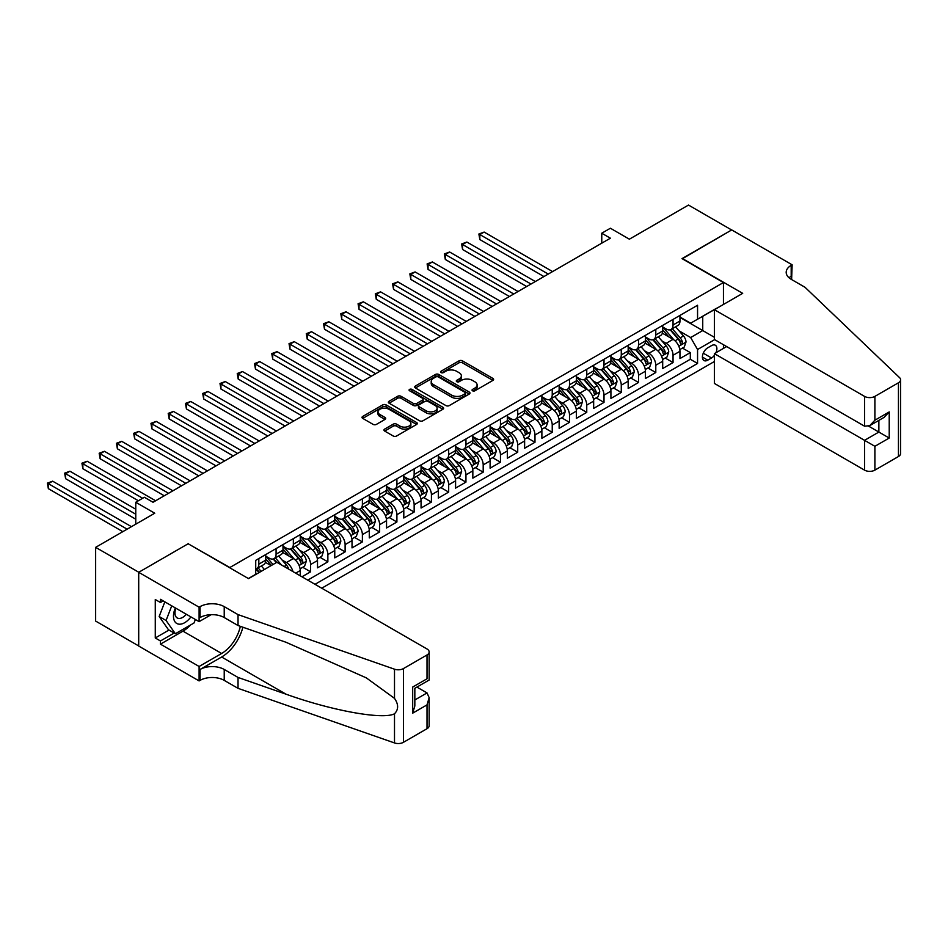 <?xml version="1.0" encoding="UTF-8"?>
<svg xmlns="http://www.w3.org/2000/svg" width="948" height="948" viewBox="0 0 948 948"><rect width="100%" height="100%" fill="white"/><g stroke="black" fill="none" stroke-linecap="round" stroke-linejoin="round"><path stroke-width="1.42" d="M472.542 390.789A1.683 0.972 0 0 0 474.912 390.789L492.913 380.397A2.394 1.386 0 0 0 493.624 379.413A2.394 1.386 0 0 0 492.913 378.43L462.423 360.833A2.394 1.386 0 0 0 459.033 360.833L441.033 371.225A1.683 0.972 0 0 0 440.547 371.912A1.683 0.972 0 0 0 441.033 372.588A1.683 0.972 0 0 0 443.403 372.588L445.738 371.249A7.667 4.432 0 0 1 456.581 371.249L459.116 372.718A7.667 4.432 0 0 1 461.368 375.846A7.667 4.432 0 0 1 459.116 378.975L456.794 380.314A1.683 0.972 0 0 0 456.296 381.001A1.683 0.972 0 0 0 456.794 381.689A1.683 0.972 0 0 0 459.164 381.689L461.486 380.338A7.667 4.432 0 0 1 472.329 380.338L474.877 381.807A7.667 4.432 0 0 1 477.117 384.935A7.667 4.432 0 0 1 474.877 388.064L472.542 389.415A1.683 0.972 0 0 0 472.057 390.102A1.683 0.972 0 0 0 472.542 390.789L472.542 389.415M384.663 429.1A2.394 1.386 0 0 0 383.964 430.084A2.394 1.386 0 0 0 384.663 431.056L393.219 435.997A2.394 1.386 0 0 0 396.608 435.997L416.599 424.455A2.394 1.386 0 0 0 417.298 423.472A2.394 1.386 0 0 0 416.599 422.5L386.097 404.891A2.394 1.386 0 0 0 382.719 404.891L362.729 416.433A2.394 1.386 0 0 0 362.018 417.416A2.394 1.386 0 0 0 362.729 418.388L373.062 424.36A2.394 1.386 0 0 0 376.451 424.36L385.007 419.419A2.394 1.386 0 0 0 385.706 418.435A2.394 1.386 0 0 0 385.007 417.464L379.875 414.501A6.411 3.697 0 0 1 378.003 411.882A6.411 3.697 0 0 1 381.961 408.469A6.411 3.697 0 0 1 388.941 409.275L409.015 420.865A6.411 3.697 0 0 1 410.887 423.472A6.411 3.697 0 0 1 406.941 426.896A6.411 3.697 0 0 1 399.949 426.09L396.608 424.159A2.394 1.386 0 0 0 393.219 424.159L384.663 429.1L384.663 431.056M188.403 543.915L229.831 567.532L723.442 282.54L682.027 258.626L731.643 229.973L688.497 205.064L629.377 239.192L610.394 228.231L601.767 233.22L610.394 238.197L153.031 502.262L144.392 497.273L135.765 502.262L135.765 524.185M188.403 543.607L138.787 572.26L95.641 547.351L154.749 513.224L135.765 502.262M445.904 405.578A2.394 1.386 0 0 0 449.293 405.578L469.284 394.036A2.394 1.386 0 0 0 469.983 393.053A2.394 1.386 0 0 0 469.284 392.081L438.794 374.472A2.394 1.386 0 0 0 435.405 374.472L415.414 386.014A2.394 1.386 0 0 0 414.714 386.997A2.394 1.386 0 0 0 415.414 387.969L445.904 405.578M410.235 391.145A1.683 0.972 0 0 1 411.942 391.382L411.942 389.391L442.941 407.284A2.394 1.386 0 0 1 443.64 408.268A2.394 1.386 0 0 1 442.941 409.24L422.95 420.782A2.394 1.386 0 0 1 419.561 420.782L389.071 403.184L397.627 398.279L397.627 396.288L389.071 401.229A2.394 1.386 0 0 0 388.36 402.201A2.394 1.386 0 0 0 389.071 403.184L389.071 401.229M397.627 398.279A2.394 1.386 0 0 1 401.016 398.279L401.016 396.288A2.394 1.386 0 0 0 397.627 396.288M401.016 396.288L413.375 403.421A2.394 1.386 0 0 0 416.764 403.421L422.441 400.151A2.394 1.386 0 0 0 423.14 399.167A2.394 1.386 0 0 0 422.441 398.196L409.572 390.754A1.683 0.972 0 0 1 409.074 390.078A1.683 0.972 0 0 1 410.105 389.178A1.683 0.972 0 0 1 411.942 389.391M138.704 645.944L95.641 621.082L95.641 547.351M301.974 576.799L310.6 571.81L302.756 567.283M299.367 550.077L303.704 552.577A9.764 5.641 60 0 1 310.6 564.534L317.509 560.552L317.509 567.828L327.866 561.844L320.009 557.317M316.632 540.111L320.957 542.611A9.764 5.641 60 0 1 327.866 554.568L334.762 550.587L334.762 557.862L345.119 551.878L337.275 547.351M333.886 530.145L338.223 532.646A9.764 5.641 60 0 1 345.119 544.614L352.028 540.621L352.028 547.897L362.385 541.912L354.528 537.386M351.139 520.179L355.476 522.692A9.764 5.641 60 0 1 362.385 534.648L369.282 530.655L369.282 537.931L379.638 531.958L371.794 527.42M368.405 510.225L372.742 512.726A9.764 5.641 60 0 1 379.638 524.682L386.547 520.689L386.547 527.965L396.904 521.993L389.047 517.454M385.658 500.26L389.995 502.76A9.764 5.641 60 0 1 396.904 514.717L403.801 510.723L403.801 517.999L414.158 512.027L406.301 507.488M402.924 490.294L407.261 492.794A9.764 5.641 60 0 1 414.158 504.751L421.066 500.769L421.066 508.033L431.423 502.061L423.566 497.522M420.177 480.328L424.514 482.828A9.764 5.641 60 0 1 431.423 494.785L438.32 490.803L438.32 498.079L448.677 492.095L440.82 487.556M437.443 470.362L441.78 472.862A9.764 5.641 60 0 1 448.677 484.819L455.585 480.837L455.585 488.113L465.942 482.129L458.085 477.602M454.696 460.396L459.033 462.897A9.764 5.641 60 0 1 465.942 474.853L472.839 470.872L472.839 478.148L483.196 472.163L475.339 467.637M471.962 450.43L476.299 452.931A9.764 5.641 60 0 1 483.196 464.887L490.104 460.906L490.104 468.182L500.461 462.197L492.605 457.671M489.215 440.464L493.553 442.965A9.764 5.641 60 0 1 500.461 454.933L507.358 450.94L507.358 458.216L517.715 452.232L509.858 447.705M506.481 430.499L510.806 433.011A9.764 5.641 60 0 1 517.715 444.968L524.623 440.974L524.623 448.25L534.98 442.278L527.124 437.739M523.734 420.545L528.072 423.045A9.764 5.641 60 0 1 534.98 435.002L541.877 431.008L541.877 438.284L552.234 432.312L544.377 427.773M541 410.579L545.325 413.079A9.764 5.641 60 0 1 552.234 425.036L559.142 421.042L559.142 428.318L569.499 422.346L561.643 417.807M558.254 400.613L562.591 403.113A9.764 5.641 60 0 1 569.499 415.07L576.396 411.088L576.396 418.352L586.753 412.38L578.896 407.841M575.519 390.647L579.844 393.147A9.764 5.641 60 0 1 586.753 405.104L593.661 401.123L593.661 408.398L604.006 402.414L596.162 397.876M592.773 380.681L597.11 383.182A9.764 5.641 60 0 1 604.006 395.138L610.915 391.157L610.915 398.433L621.272 392.448L613.415 387.922M610.038 370.715L614.363 373.216A9.764 5.641 60 0 1 621.272 385.172L628.18 381.191L628.18 388.467L638.525 382.482L630.681 377.956M627.292 360.75L631.629 363.25A9.764 5.641 60 0 1 638.525 375.207L645.434 371.225L645.434 378.501L655.791 372.517L647.934 367.99M644.557 350.784L648.882 353.284A9.764 5.641 60 0 1 655.791 365.241L662.688 361.259L662.688 368.535L673.044 362.551L673.044 355.287A9.764 5.641 -120 0 0 666.148 343.33L661.811 340.818M665.2 358.024L673.044 362.551M271.081 565.636L265.416 562.365M300.243 575.792L300.243 570.518A9.764 5.641 -120 0 0 293.347 558.562L282.67 552.4M292.944 571.573A9.764 5.641 60 0 0 286.438 562.543L282.113 560.043M317.509 560.552A9.764 5.641 -120 0 0 310.6 548.596L299.935 542.434M334.762 550.587A9.764 5.641 -120 0 0 327.866 538.63L317.189 532.468M352.028 540.621A9.764 5.641 -120 0 0 345.119 528.664L334.454 522.502M369.282 530.655A9.764 5.641 -120 0 0 362.385 518.698L351.708 512.536M386.547 520.689A9.764 5.641 -120 0 0 379.638 508.732L368.962 502.57M403.801 510.723A9.764 5.641 -120 0 0 396.904 498.767L386.227 492.605M421.066 500.769A9.764 5.641 -120 0 0 414.158 488.812L403.481 482.639M438.32 490.803A9.764 5.641 -120 0 0 431.423 478.847L420.746 472.685M455.585 480.837A9.764 5.641 -120 0 0 448.677 468.881L438 462.719M472.839 470.872A9.764 5.641 -120 0 0 465.942 458.915L455.265 452.753M490.104 460.906A9.764 5.641 -120 0 0 483.196 448.949L472.519 442.787M507.358 450.94A9.764 5.641 -120 0 0 500.461 438.983L489.784 432.821M524.623 440.974A9.764 5.641 -120 0 0 517.715 429.017L507.038 422.855M541.877 431.008A9.764 5.641 -120 0 0 534.98 419.052L524.303 412.89M559.142 421.042A9.764 5.641 -120 0 0 552.234 409.086L541.557 402.924M576.396 411.088A9.764 5.641 -120 0 0 569.499 399.132L558.822 392.958M593.661 401.123A9.764 5.641 -120 0 0 586.753 389.166L576.076 383.004M610.915 391.157A9.764 5.641 -120 0 0 604.006 379.2L593.341 373.038M628.18 381.191A9.764 5.641 -120 0 0 621.272 369.234L610.595 363.072M645.434 371.225A9.764 5.641 -120 0 0 638.525 359.268L627.86 353.106M662.688 361.259A9.764 5.641 -120 0 0 655.791 349.302L645.114 343.14M715.953 352.727A7.572 4.373 120 0 0 715.325 345.238A7.572 4.373 120 0 0 711.533 345.617L707.741 347.809A7.572 4.373 120 0 0 702.8 354.481A7.572 4.373 120 0 0 703.961 360.536A7.572 4.373 120 0 0 707.741 360.169L711.533 357.977A7.572 4.373 120 0 0 714.389 355.382M321.739 588.198L714.389 361.508M723.442 282.54L723.442 304.462M723.442 344.716L723.442 348.402M315.009 584.312L697.562 363.451L697.562 349.504L690.654 337.547L679.076 330.852M248.388 578.541L255.723 574.298L255.723 560.351L697.562 305.256L697.562 319.215L716.546 308.444M714.65 339.633L697.562 349.504M265.724 556.168L269.185 558.159A9.764 5.641 60 0 0 274.067 558.645L280.964 554.663A9.764 5.641 -120 0 0 282.99 550.184L282.99 544.602M282.99 546.202L286.438 548.193A9.764 5.641 60 0 0 291.32 548.679L298.229 544.697A9.764 5.641 -120 0 0 300.243 540.218L300.243 534.648M300.243 536.236L303.704 538.227A9.764 5.641 60 0 0 308.586 538.713L315.483 534.731A9.764 5.641 -120 0 0 317.509 530.264L317.509 524.682M317.509 526.27L320.957 528.261A9.764 5.641 60 0 0 325.839 528.747L332.748 524.765A9.764 5.641 -120 0 0 334.762 520.298L334.762 514.717M334.762 516.304L338.223 518.307A9.764 5.641 60 0 0 343.105 518.781L350.002 514.8A9.764 5.641 -120 0 0 352.028 510.332L352.028 504.751M352.028 506.339L355.476 508.341A9.764 5.641 60 0 0 360.359 508.815L367.267 504.834A9.764 5.641 -120 0 0 369.282 500.366L369.282 494.785M369.282 496.385L372.742 498.375A9.764 5.641 60 0 0 377.624 498.861L384.521 494.868A9.764 5.641 -120 0 0 386.547 490.4L386.547 484.819M386.547 486.419L389.995 488.41A9.764 5.641 60 0 0 394.878 488.895L401.786 484.902A9.764 5.641 -120 0 0 403.801 480.435L403.801 474.853M403.801 476.453L407.261 478.444A9.764 5.641 60 0 0 412.143 478.93L419.04 474.936A9.764 5.641 -120 0 0 421.066 470.469L421.066 464.887M421.066 466.487L424.514 468.478A9.764 5.641 60 0 0 429.397 468.964L436.305 464.982A9.764 5.641 -120 0 0 438.32 460.503L438.32 454.921M438.32 456.521L441.78 458.512A9.764 5.641 60 0 0 446.662 458.998L453.559 455.016A9.764 5.641 -120 0 0 455.585 450.537L455.585 444.968M455.585 446.555L459.033 448.546A9.764 5.641 60 0 0 463.916 449.032L470.824 445.05A9.764 5.641 -120 0 0 472.839 440.583L472.839 435.002M472.839 436.59L476.299 438.58A9.764 5.641 60 0 0 481.169 439.066L488.078 435.085A9.764 5.641 -120 0 0 490.104 430.617L490.104 425.036M490.104 426.624L493.553 428.626A9.764 5.641 60 0 0 498.435 429.1L505.343 425.119A9.764 5.641 -120 0 0 507.358 420.651L507.358 415.07M507.358 416.658L510.806 418.661A9.764 5.641 60 0 0 515.688 419.135L522.597 415.153A9.764 5.641 -120 0 0 524.623 410.685L524.623 405.104M524.623 406.704L528.072 408.695A9.764 5.641 60 0 0 532.954 409.181L539.85 405.187A9.764 5.641 -120 0 0 541.877 400.72L541.877 395.138M541.877 396.738L545.325 398.729A9.764 5.641 60 0 0 550.207 399.215L557.116 395.221A9.764 5.641 -120 0 0 559.142 390.754L559.142 385.172M559.142 386.772L562.591 388.763A9.764 5.641 60 0 0 567.473 389.249L574.37 385.255A9.764 5.641 -120 0 0 576.396 380.788L576.396 375.207M576.396 376.806L579.844 378.797A9.764 5.641 60 0 0 584.726 379.283L591.635 375.301A9.764 5.641 -120 0 0 593.661 370.822L593.661 365.241M593.661 366.84L597.11 368.831A9.764 5.641 60 0 0 601.992 369.317L608.889 365.336A9.764 5.641 -120 0 0 610.915 360.856L610.915 355.287M610.915 356.875L614.363 358.865A9.764 5.641 60 0 0 619.245 359.351L626.154 355.37A9.764 5.641 -120 0 0 628.18 350.902L628.18 345.321M628.18 346.909L631.629 348.9A9.764 5.641 60 0 0 636.511 349.385L643.408 345.404A9.764 5.641 -120 0 0 645.434 340.936L645.434 335.355M645.434 336.943L648.882 338.946A9.764 5.641 60 0 0 653.765 339.42L660.673 335.438A9.764 5.641 -120 0 0 662.688 330.971L662.688 325.389M307.756 580.129L690.31 359.268L690.31 352.597L679.953 358.569L679.953 351.293A9.764 5.641 -120 0 0 673.044 339.337L662.379 333.175M662.688 326.977L666.148 328.98A9.764 5.641 -120 0 0 671.03 329.454A9.764 5.641 -120 0 0 673.044 324.986L673.044 319.405M671.03 329.454L677.927 325.472A9.764 5.641 -120 0 0 679.953 321.005L679.953 315.423M258.828 558.562L258.828 564.143A9.764 5.641 60 0 1 256.801 568.61A9.764 5.641 60 0 1 255.723 569.001M256.801 568.61L263.71 564.617A9.764 5.641 -120 0 0 265.724 560.149L265.724 554.568M276.081 548.596L276.081 554.177A9.764 5.641 60 0 1 274.067 558.645M293.347 538.63L293.347 544.211A9.764 5.641 60 0 1 291.32 548.679M310.6 528.664L310.6 534.245A9.764 5.641 60 0 1 308.586 538.713M327.866 518.698L327.866 524.28A9.764 5.641 60 0 1 325.839 528.747M345.119 508.732L345.119 514.314A9.764 5.641 60 0 1 343.105 518.781M362.385 498.767L362.385 504.348A9.764 5.641 60 0 1 360.359 508.815M379.638 488.801L379.638 494.382A9.764 5.641 60 0 1 377.624 498.861M396.904 478.847L396.904 484.428A9.764 5.641 60 0 1 394.878 488.895M414.158 468.881L414.158 474.462A9.764 5.641 60 0 1 412.143 478.93M431.423 458.915L431.423 464.496A9.764 5.641 60 0 1 429.397 468.964M448.677 448.949L448.677 454.53A9.764 5.641 60 0 1 446.662 458.998M465.942 438.983L465.942 444.565A9.764 5.641 60 0 1 463.916 449.032M483.196 429.017L483.196 434.599A9.764 5.641 60 0 1 481.169 439.066M500.461 419.052L500.461 424.633A9.764 5.641 60 0 1 498.435 429.1M517.715 409.086L517.715 414.667A9.764 5.641 60 0 1 515.688 419.135M534.98 399.12L534.98 404.701A9.764 5.641 60 0 1 532.954 409.181M552.234 389.166L552.234 394.735A9.764 5.641 60 0 1 550.207 399.215M569.499 379.2L569.499 384.781A9.764 5.641 60 0 1 567.473 389.249M586.753 369.234L586.753 374.816A9.764 5.641 60 0 1 584.726 379.283M604.006 359.268L604.006 364.85A9.764 5.641 60 0 1 601.992 369.317M621.272 349.302L621.272 354.884A9.764 5.641 60 0 1 619.245 359.351M638.525 339.337L638.525 344.918A9.764 5.641 60 0 1 636.511 349.385M655.791 329.371L655.791 334.952A9.764 5.641 60 0 1 653.765 339.42M655.791 365.241L655.791 372.517M638.525 375.207L638.525 382.482M621.272 385.172L621.272 392.448M604.006 395.138L604.006 402.414M586.753 405.104L586.753 412.38M569.499 415.07L569.499 422.346M552.234 425.036L552.234 432.312M534.98 435.002L534.98 442.278M517.715 444.968L517.715 452.232M500.461 454.933L500.461 462.197M483.196 464.887L483.196 472.163M465.942 474.853L465.942 482.129M448.677 484.819L448.677 492.095M431.423 494.785L431.423 502.061M414.158 504.751L414.158 512.027M396.904 514.717L396.904 521.993M379.638 524.682L379.638 531.958M362.385 534.648L362.385 541.912M345.119 544.614L345.119 551.878M327.866 554.568L327.866 561.844M310.6 564.534L310.6 571.81M690.654 337.547L702.741 330.568L702.741 316.217L716.546 308.254M679.953 317.414L714.389 337.298M679.953 317.023L690.654 323.197L697.562 319.215M601.767 233.22L601.767 243.186M682.453 348.058L690.31 352.597M690.31 359.268L697.562 363.451M473.218 391.026L474.877 390.066A7.667 4.432 0 0 0 477.117 386.938L477.117 384.935M461.368 375.846L461.368 377.837A7.667 4.432 0 0 1 459.116 380.966L457.457 381.926M492.913 378.43L492.913 380.397L462.423 362.823A2.394 1.386 0 0 0 459.033 362.823L441.709 372.825M469.248 394.06L438.794 376.463A2.394 1.386 0 0 0 435.405 376.463L415.437 387.993M465.053 393.74A1.683 0.972 0 0 0 465.539 393.053A1.683 0.972 0 0 0 465.053 392.377L438.284 376.925A1.683 0.972 0 0 0 435.914 376.925L433.449 378.335A7.667 4.432 0 0 0 431.21 381.463A7.667 4.432 0 0 0 433.449 384.592L451.746 395.162A7.667 4.432 0 0 0 462.588 395.162L465.053 393.74L465.053 395.731A1.683 0.972 0 0 0 465.539 395.055L465.539 393.053M431.21 381.463L431.21 383.466A7.667 4.432 0 0 0 433.449 386.594L433.449 384.592M465.053 395.731L462.588 397.153A7.667 4.432 0 0 1 451.746 397.153L433.449 386.594M401.016 398.279L413.375 405.424A2.394 1.386 0 0 0 416.764 405.424L422.441 402.142A2.394 1.386 0 0 0 423.14 401.158L423.14 399.167M411.942 391.382L442.906 409.263M426.209 410.839A6.411 3.697 0 0 0 433.2 411.633A6.411 3.697 0 0 0 437.147 408.221A6.411 3.697 0 0 0 435.274 405.602L428.2 401.514A2.394 1.386 0 0 0 424.811 401.514L419.135 404.796A2.394 1.386 0 0 0 418.435 405.768A2.394 1.386 0 0 0 419.135 406.751L426.209 410.839L426.209 412.83A6.411 3.697 0 0 0 433.2 413.624A6.411 3.697 0 0 0 437.147 410.211L437.147 408.221M418.435 405.768L418.435 407.77A2.394 1.386 0 0 0 419.135 408.742L419.135 406.751M426.209 412.83L419.135 408.742M410.887 423.472L410.887 425.474A6.411 3.697 0 0 1 406.941 428.887A6.411 3.697 0 0 1 399.949 428.081L396.608 426.15A2.394 1.386 0 0 0 393.219 426.15L384.698 431.079M378.003 411.882L378.003 413.885A6.411 3.697 0 0 0 379.875 416.492L379.875 414.501M384.971 419.431L379.875 416.492M416.599 422.5L416.599 424.455L386.097 406.882A2.394 1.386 0 0 0 382.719 406.882L362.752 418.412M679.811 349.587L684.266 347.015L685.996 342.027A6.47 3.733 -120 0 0 683.472 335.959L675.592 326.823M674.004 339.965L664.655 329.146A18.676 10.784 -120 0 0 662.688 327.084M668.885 336.931L663.647 330.876A15.5 8.947 -120 0 0 662.688 329.833M552.577 271.578L484.144 232.07L479.83 234.559L479.83 239.548L543.951 276.567M670.153 329.809L678.128 339.04A6.47 3.733 60 0 1 680.427 343.496C681.399 344.799 682.098 344.397 682.501 342.299A6.47 3.733 -120 0 0 680.19 337.844L672.31 328.719M670.615 329.655L679.183 339.585A3.294 1.908 60 0 1 680.012 340.865L682.501 342.299M680.427 343.496L680.901 344.266M479.83 239.548L478.882 234.014L548.264 274.067M478.882 234.014L484.144 232.07M175.368 607.929A15.867 9.16 120 0 0 179.089 624.187A15.867 9.16 120 0 0 190.927 616.911M175.901 608.237A10.866 6.269 120 0 0 177.229 617.954A10.866 6.269 120 0 0 178.817 618.44A10.866 6.269 120 0 0 186.306 614.245M195.371 619.482L194.02 622.978L175.38 633.738L168.471 629.756L159.157 616.496L164.845 601.85M175.38 633.738L166.066 620.49L171.742 605.831M159.157 616.496L166.066 620.49M726.642 346.565L714.389 353.64L714.389 383.43L864.54 470.125L864.54 440.334L878.867 432.063L878.867 420.391M714.389 353.64L874.897 446.307L874.897 470.125L898.455 456.521L898.455 382.779A7.323 4.23 0 0 0 900.6 379.793A7.323 4.23 0 0 0 899.545 377.612L804.994 287.268L791.189 279.305A17.088 9.859 180 0 1 786.188 272.325A17.088 9.859 180 0 1 791.189 265.345L792.137 264.8L731.726 229.926L682.287 258.78M682.287 258.472L742.687 293.347L714.389 309.688L864.54 396.382A7.323 4.23 0 0 0 874.897 396.382L898.455 382.779M792.137 264.8L791.616 279.553M714.389 309.688L714.389 339.491L864.54 426.185L864.54 396.382M900.6 379.793L900.6 453.535A7.323 4.23 180 0 1 898.455 456.521M874.897 470.125A7.323 4.23 180 0 1 864.54 470.125M789.032 277.788A17.088 9.859 180 0 1 791.189 276.259L791.189 265.345M868.688 426.185L889.224 438.035L874.897 446.307M874.897 396.382L874.897 420.201L869.719 425.664L864.54 426.185M874.897 420.201L889.224 411.93L884.046 417.393L869.719 425.664M276.863 562.294L427.015 648.989A7.323 4.23 -0 0 1 429.16 651.975A7.323 4.23 -0 0 1 427.015 654.961L403.457 668.565L403.457 742.308A7.323 4.23 180 0 1 394.498 742.936L238.031 688.343L224.226 680.38A17.088 9.859 -0 0 0 200.064 680.38L199.104 680.925L138.704 646.05L138.704 572.308L188.154 543.761L248.554 578.636L276.863 562.294M238.031 688.343L238.031 677.441L286 694.173C331.859 710.704 383.087 719.959 394.498 713.773C398.646 709.519 398.646 704.376 394.498 698.356L366.343 677.891L286 642.258L238.031 625.526L224.226 617.551A17.088 9.859 -0 0 0 200.064 617.551L200.064 606.637L199.104 607.182L138.704 572.308M238.031 625.526L238.031 614.612L224.226 606.637A17.088 9.859 -0 0 0 200.064 606.637M286 694.173L221.631 657.011L200.064 669.466A17.088 9.859 -0 0 1 224.226 669.466L238.031 677.441M427.015 728.704L427.015 704.885L429.16 697.669L429.16 725.718A7.323 4.23 180 0 1 427.015 728.704L403.457 742.308M394.498 698.356L394.498 669.193L238.031 614.612M190.584 624.969A27.456 15.855 -60 0 1 182.976 631.155L160.449 644.154L160.449 640.966L174.171 633.039M163.21 600.913L160.449 602.501L155.271 599.515L155.271 637.98L160.449 640.966M160.449 602.501L160.449 599.314L199.104 621.639L199.104 607.182M199.104 680.925L199.104 666.48L221.631 653.468A27.456 15.855 120 0 0 240.33 626.32M160.449 644.154L199.104 666.48M416.907 687.099L427.015 692.929L429.16 697.669M221.631 657.011A31.794 18.356 120 0 0 242.889 627.221M211.167 614.671L199.104 621.639M394.498 669.193A7.323 4.23 -0 0 0 403.457 668.565M155.271 637.98L168.993 630.053M427.015 704.885L412.688 713.157L414.833 705.94L414.833 688.295L429.16 680.024L429.16 651.975M412.688 713.157L412.688 687.051C415.485 688.663 415.485 688.663 412.688 687.051L427.015 678.78C429.811 680.391 429.811 680.391 427.015 678.78L427.015 654.961M662.545 359.553L667.013 356.981L668.731 351.992A6.47 3.733 -120 0 0 666.219 345.925L658.327 336.789M656.751 349.931L647.401 339.111A18.676 10.784 -120 0 0 645.434 337.05M651.62 346.897L646.394 340.842A15.5 8.947 -120 0 0 645.434 339.799M535.324 281.544L466.89 242.036L462.577 244.525L462.577 249.514L526.685 286.521M652.888 339.775L660.863 349.006A6.47 3.733 60 0 1 663.173 353.462C664.145 354.765 664.832 354.362 665.247 352.265A6.47 3.733 -120 0 0 662.936 347.809L655.044 338.685M653.362 339.621L661.929 349.551A3.294 1.908 60 0 1 662.759 350.831L665.247 352.265M663.173 353.462L663.636 354.232M462.577 249.514L461.629 243.98L530.999 284.033M461.629 243.98L466.89 242.036M645.292 369.519L649.747 366.935L651.477 361.958A6.47 3.733 -120 0 0 648.953 355.879L641.073 346.755M639.485 359.896L630.136 349.065A18.676 10.784 -120 0 0 628.18 347.015M634.366 356.863L629.128 350.807A15.5 8.947 -120 0 0 628.18 349.765M518.058 291.51L449.625 252.002L445.311 254.491L445.311 259.468L509.431 296.487M635.634 349.741L643.609 358.972A6.47 3.733 60 0 1 645.908 363.428C646.88 364.731 647.579 364.328 647.982 362.231A6.47 3.733 -120 0 0 645.671 357.775L637.791 348.651M636.096 349.587L644.664 359.505A3.294 1.908 60 0 1 645.493 360.797L647.982 362.231M645.908 363.428L646.382 364.198M445.311 259.468L444.363 253.946L513.745 293.998M444.363 253.946L449.625 252.002M628.026 379.484L632.494 376.901L634.212 371.924A6.47 3.733 -120 0 0 631.7 365.845L623.808 356.721M622.232 369.862L612.882 359.031A18.676 10.784 -120 0 0 610.915 356.981M617.101 366.829L611.875 360.773A15.5 8.947 -120 0 0 610.915 359.73M500.805 301.476L432.371 261.968L428.058 264.456L428.058 269.433L492.166 306.453M618.369 359.707L626.344 368.938A6.47 3.733 60 0 1 628.654 373.394C629.626 374.697 630.313 374.294 630.728 372.197A6.47 3.733 -120 0 0 628.417 367.741L620.525 358.617M618.843 359.553L627.41 369.471A3.294 1.908 60 0 1 628.24 370.763L630.728 372.197M628.654 373.394L629.116 374.164M428.058 269.433L427.11 263.911L496.491 303.964M427.11 263.911L432.371 261.968M610.773 389.45L615.228 386.867L616.958 381.89A6.47 3.733 -120 0 0 614.434 375.811L606.554 366.686M604.966 379.828L595.617 368.997A18.676 10.784 -120 0 0 593.661 366.947M599.847 376.794L594.609 370.727A15.5 8.947 -120 0 0 593.661 369.696M483.539 311.442L415.106 271.934L410.792 274.422L410.792 279.399L474.912 316.419M601.115 369.673L609.09 378.904A6.47 3.733 60 0 1 611.389 383.359C612.361 384.663 613.06 384.26 613.463 382.163A6.47 3.733 -120 0 0 611.152 377.707L603.272 368.582M601.577 369.519L610.145 379.437A3.294 1.908 60 0 1 610.986 380.729L613.463 382.163M611.389 383.359L611.863 384.13M410.792 279.399L409.844 273.877L479.226 313.93M409.844 273.877L415.106 271.934M593.507 399.404L597.975 396.833L599.693 391.856A6.47 3.733 -120 0 0 597.181 385.777L589.289 376.652M587.713 389.794L578.363 378.963A18.676 10.784 -120 0 0 576.396 376.913M582.582 386.748L577.356 380.693A15.5 8.947 -120 0 0 576.396 379.662M466.286 321.408L397.852 281.888L393.539 284.388L393.539 289.365L457.647 326.385M583.85 379.627L591.825 388.87A6.47 3.733 60 0 1 594.135 393.325C595.107 394.629 595.794 394.226 596.209 392.128A6.47 3.733 -120 0 0 593.898 387.673L586.018 378.536M584.324 379.484L592.891 389.403A3.294 1.908 60 0 1 593.721 390.695L596.209 392.128M594.135 393.325L594.609 394.095M393.539 289.365L392.591 283.831L461.972 323.896M392.591 283.831L397.852 281.888M576.254 409.37L580.709 406.799L582.439 401.822A6.47 3.733 -120 0 0 579.915 395.743L572.035 386.618M570.447 399.76L561.098 388.929A18.676 10.784 -120 0 0 559.142 386.879M565.328 396.714L560.09 390.659A15.5 8.947 -120 0 0 559.142 389.616M449.02 331.362L380.586 291.854L376.273 294.354L376.273 299.331L440.393 336.35M566.596 389.592L574.571 398.835A6.47 3.733 60 0 1 576.87 403.291C577.842 404.583 578.541 404.192 578.944 402.094A6.47 3.733 -120 0 0 576.645 397.639L568.753 388.502M567.058 389.45L575.626 399.369A3.294 1.908 60 0 1 576.467 400.66L578.944 402.094M576.87 403.291L577.344 404.049M376.273 299.331L375.325 293.797L444.707 333.862M375.325 293.797L380.586 291.854M558.988 419.336L563.456 416.764L565.174 411.776A6.47 3.733 -120 0 0 562.662 405.708L554.77 396.572M553.194 409.726L543.844 398.895A18.676 10.784 -120 0 0 541.877 396.845M548.062 406.68L542.837 400.625A15.5 8.947 -120 0 0 541.877 399.582M431.767 341.327L363.333 301.82L359.019 304.308L359.019 309.297L423.128 346.316M549.33 399.558L557.306 408.801A6.47 3.733 60 0 1 559.616 413.257C560.588 414.549 561.275 414.158 561.69 412.06A6.47 3.733 -120 0 0 559.379 407.604L551.499 398.468M549.804 399.416L558.372 409.335A3.294 1.908 60 0 1 559.202 410.626L561.69 412.06M559.616 413.257L560.09 414.015M359.019 309.297L358.071 303.763L427.453 343.828M358.071 303.763L363.333 301.82M541.735 429.302L546.19 426.73L547.92 421.741A6.47 3.733 -120 0 0 545.396 415.674L537.516 406.538M535.928 419.691L526.578 408.861A18.676 10.784 -120 0 0 524.623 406.811M530.809 416.646L525.571 410.591A15.5 8.947 -120 0 0 524.623 409.548M414.501 351.293L346.067 311.785L341.754 314.274L341.754 319.263L405.874 356.282M532.077 409.524L540.052 418.755A6.47 3.733 60 0 1 542.351 423.211C543.322 424.514 544.022 424.123 544.425 422.026A6.47 3.733 -120 0 0 542.126 417.57L534.234 408.434M532.539 409.37L541.118 419.3A3.294 1.908 60 0 1 541.948 420.592L544.425 422.026M542.351 423.211L542.825 423.981M341.754 319.263L340.806 313.729L410.188 353.782M340.806 313.729L346.067 311.785M524.469 439.268L528.937 436.696L530.655 431.707A6.47 3.733 -120 0 0 528.143 425.64L520.251 416.504M518.674 429.645L509.325 418.826A18.676 10.784 -120 0 0 507.358 416.764M513.543 426.612L508.318 420.556A15.5 8.947 -120 0 0 507.358 419.514M397.248 361.259L328.814 321.751L324.5 324.24L324.5 329.229L388.621 366.248M514.811 419.49L522.786 428.721A6.47 3.733 60 0 1 525.097 433.177C526.069 434.48 526.756 434.077 527.171 431.98A6.47 3.733 -120 0 0 524.86 427.524L516.98 418.4M515.285 419.336L523.853 429.266A3.294 1.908 60 0 1 524.682 430.546L527.171 431.98M525.097 433.177L525.571 433.947M324.5 329.229L323.552 323.695L392.934 363.748M323.552 323.695L328.814 321.751M507.216 449.234L511.671 446.662L513.401 441.673A6.47 3.733 -120 0 0 510.877 435.606L502.997 426.47M501.421 439.611L492.059 428.792A18.676 10.784 -120 0 0 490.104 426.73M496.29 436.578L491.052 430.522A15.5 8.947 -120 0 0 490.104 429.48M379.982 371.225L311.548 331.717L307.235 334.206L307.235 339.194L371.355 376.202M497.558 429.456L505.533 438.687A6.47 3.733 60 0 1 507.832 443.143C508.803 444.446 509.503 444.043 509.906 441.946A6.47 3.733 -120 0 0 507.607 437.49L499.714 428.366M498.02 429.302L506.599 439.232A3.294 1.908 60 0 1 507.429 440.512L509.906 441.946M507.832 443.143L508.306 443.913M307.235 339.194L306.287 333.66L375.669 373.713M306.287 333.66L311.548 331.717M489.95 459.199L494.418 456.616L496.136 451.639A6.47 3.733 -120 0 0 493.624 445.56L485.731 436.436M484.155 449.577L474.806 438.746A18.676 10.784 -120 0 0 472.839 436.696M479.024 446.544L473.799 440.488A15.5 8.947 -120 0 0 472.839 439.445M362.729 381.191L294.295 341.683L289.981 344.171L289.981 349.148L354.102 386.168M480.292 439.422L488.267 448.653A6.47 3.733 60 0 1 490.578 453.108C491.55 454.412 492.237 454.009 492.652 451.912A6.47 3.733 -120 0 0 490.341 447.456L482.461 438.332M480.766 439.268L489.334 449.186A3.294 1.908 60 0 1 490.163 450.478L492.652 451.912M490.578 453.108L491.052 453.879M289.981 349.148L289.033 343.626L358.415 383.679M289.033 343.626L294.295 341.683M472.697 469.165L477.152 466.582L478.882 461.605A6.47 3.733 -120 0 0 476.358 455.526L468.478 446.401M466.902 459.543L457.54 448.712A18.676 10.784 -120 0 0 455.585 446.662M461.771 456.509L456.533 450.454A15.5 8.947 -120 0 0 455.585 449.411M345.463 391.157L277.029 351.649L272.716 354.137L272.716 359.114L336.836 396.134M463.039 449.388L471.014 458.619A6.47 3.733 60 0 1 473.313 463.074C474.284 464.378 474.984 463.975 475.386 461.877A6.47 3.733 -120 0 0 473.088 457.422L465.195 448.297M463.501 449.234L472.08 459.152A3.294 1.908 60 0 1 472.91 460.444L475.386 461.877M473.313 463.074L473.787 463.845M272.716 359.114L271.768 353.592L341.15 393.645M271.768 353.592L277.029 351.649M455.431 479.131L459.899 476.548L461.617 471.571A6.47 3.733 -120 0 0 459.105 465.492L451.212 456.367M449.636 469.509L440.287 458.678A18.676 10.784 -120 0 0 438.32 456.628M444.505 466.475L439.279 460.42A15.5 8.947 -120 0 0 438.32 459.377M328.209 401.123L259.776 361.615L255.462 364.103L255.462 369.08L319.583 406.099M445.773 459.353L453.748 468.585A6.47 3.733 60 0 1 456.059 473.04C457.031 474.344 457.718 473.941 458.133 471.843A6.47 3.733 -120 0 0 455.822 467.388L447.942 458.263M446.247 459.199L454.815 469.118A3.294 1.908 60 0 1 455.644 470.409L458.133 471.843M456.059 473.04L456.533 473.81M255.462 369.08L254.514 363.558L323.896 403.611M254.514 363.558L259.776 361.615M438.177 489.085L442.633 486.514L444.363 481.537A6.47 3.733 -120 0 0 441.839 475.458L433.959 466.333M432.383 479.475L423.021 468.644A18.676 10.784 -120 0 0 421.066 466.594M427.252 476.429L422.014 470.374A15.5 8.947 -120 0 0 421.066 469.343M310.944 411.088L242.51 371.569L238.197 374.069L238.197 379.046L302.317 416.065M428.52 469.319L436.495 478.55A6.47 3.733 60 0 1 438.806 483.006C439.777 484.31 440.464 483.907 440.867 481.809A6.47 3.733 -120 0 0 438.569 477.354L430.676 468.217M428.982 469.165L437.561 479.084A3.294 1.908 60 0 1 438.391 480.375L440.867 481.809M438.806 483.006L439.268 483.776M238.197 379.046L237.249 373.512L306.631 413.577M237.249 373.512L242.51 371.569M420.924 499.051L425.379 496.479L427.098 491.502A6.47 3.733 -120 0 0 424.586 485.423L416.693 476.299M415.117 489.441L405.768 478.61A18.676 10.784 -120 0 0 403.801 476.56M409.986 486.395L404.76 480.34A15.5 8.947 -120 0 0 403.801 479.297M293.69 421.042L225.257 381.534L220.943 384.035L220.943 389.012L285.064 426.031M411.254 479.273L419.229 488.516A6.47 3.733 60 0 1 421.54 492.972C422.512 494.264 423.199 493.872 423.614 491.775A6.47 3.733 -120 0 0 421.303 487.319L413.423 478.183M411.728 479.131L420.296 489.05A3.294 1.908 60 0 1 421.125 490.341L423.614 491.775M421.54 492.972L422.014 493.73M220.943 389.012L219.995 383.478L289.377 423.543M219.995 383.478L225.257 381.534M403.658 509.017L408.114 506.445L409.844 501.456A6.47 3.733 -120 0 0 407.32 495.389L399.44 486.253M397.864 499.406L388.502 488.576A18.676 10.784 -120 0 0 386.547 486.525M392.733 496.361L387.495 490.306A15.5 8.947 -120 0 0 386.547 489.263M276.425 431.008L208.003 391.5L203.678 393.989L203.678 398.978L267.798 435.997M394.001 489.239L401.976 498.482A6.47 3.733 60 0 1 404.286 502.938C405.258 504.229 405.945 503.838 406.348 501.741A6.47 3.733 -120 0 0 404.049 497.285L396.157 488.149M394.463 489.097L403.042 499.015A3.294 1.908 60 0 1 403.872 500.307L406.348 501.741M404.286 502.938L404.749 503.696M203.678 398.978L202.73 393.444L272.112 433.509M202.73 393.444L208.003 391.5M386.405 518.983L390.86 516.411L392.591 511.422A6.47 3.733 -120 0 0 390.066 505.355L382.186 496.219M380.598 509.372L371.249 498.541A18.676 10.784 -120 0 0 369.282 496.491M375.467 506.327L370.241 500.271A15.5 8.947 -120 0 0 369.282 499.229M259.171 440.974L190.738 401.466L186.424 403.955L186.424 408.944L250.545 445.963M376.735 499.205L384.71 508.436A6.47 3.733 60 0 1 387.021 512.892C387.993 514.195 388.68 513.804 389.095 511.707A6.47 3.733 -120 0 0 386.784 507.251L378.904 498.115M377.209 499.051L385.777 508.981A3.294 1.908 60 0 1 386.606 510.273L389.095 511.707M387.021 512.892L387.495 513.662M186.424 408.944L185.476 403.41L254.858 443.463M185.476 403.41L190.738 401.466M369.139 528.948L373.595 526.377L375.325 521.388A6.47 3.733 -120 0 0 372.801 515.321L364.921 506.185M363.345 519.326L353.983 508.507A18.676 10.784 -120 0 0 352.028 506.445M358.214 516.293L352.976 510.237A15.5 8.947 -120 0 0 352.028 509.195M241.906 450.94L173.484 411.432L169.159 413.921L169.159 418.909L233.279 455.929M359.482 509.171L367.457 518.402A6.47 3.733 60 0 1 369.767 522.858C370.739 524.161 371.426 523.77 371.829 521.661A6.47 3.733 -120 0 0 369.53 517.205L361.638 508.081M359.944 509.017L368.523 518.947A3.294 1.908 60 0 1 369.353 520.227L371.829 521.661M369.767 522.858L370.23 523.628M169.159 418.909L168.211 413.375L237.593 453.428M168.211 413.375L173.484 411.432M351.886 538.914L356.341 536.343L358.071 531.354A6.47 3.733 -120 0 0 355.547 525.287L347.667 516.15M346.079 529.292L336.73 518.473A18.676 10.784 -120 0 0 334.762 516.411M340.948 526.259L335.722 520.203A15.5 8.947 -120 0 0 334.762 519.16M224.652 460.906L156.219 421.398L151.905 423.886L151.905 428.875L216.026 465.883M342.216 519.137L350.203 528.368A6.47 3.733 60 0 1 352.502 532.823C353.474 534.127 354.161 533.724 354.576 531.627A6.47 3.733 -120 0 0 352.265 527.171L344.385 518.046M342.69 518.983L351.258 528.913A3.294 1.908 60 0 1 352.087 530.193L354.576 531.627M352.502 532.823L352.976 533.594M151.905 428.875L150.957 423.341L220.339 463.394M150.957 423.341L156.219 421.398M334.62 548.88L339.088 546.297L340.806 541.32A6.47 3.733 -120 0 0 338.294 535.241L330.402 526.116M328.826 539.258L319.476 528.427A18.676 10.784 -120 0 0 317.509 526.377M323.695 536.224L318.457 530.169A15.5 8.947 -120 0 0 317.509 529.126M207.399 470.872L138.965 431.364L134.652 433.852L134.652 438.829L198.76 475.849M324.963 529.103L332.938 538.334A6.47 3.733 60 0 1 335.248 542.789C336.22 544.093 336.907 543.69 337.31 541.592A6.47 3.733 -120 0 0 335.011 537.137L327.119 528.012M325.437 528.948L334.004 538.867A3.294 1.908 60 0 1 334.834 540.159L337.31 541.592M335.248 542.789L335.711 543.559M134.652 438.829L133.692 433.307L203.073 473.36M133.692 433.307L138.965 431.364M317.367 558.846L321.822 556.263L323.552 551.286A6.47 3.733 -120 0 0 321.028 545.207L313.148 536.082M311.56 549.224L302.211 538.393A18.676 10.784 -120 0 0 300.243 536.343M306.429 546.19L301.203 540.135A15.5 8.947 -120 0 0 300.243 539.092M190.133 480.837L121.7 441.33L117.386 443.818L117.386 448.795L181.506 485.814M307.697 539.068L315.684 548.299A6.47 3.733 60 0 1 317.983 552.755C318.955 554.059 319.642 553.656 320.057 551.558A6.47 3.733 -120 0 0 317.746 547.103L309.866 537.978M308.171 538.914L316.739 548.833A3.294 1.908 60 0 1 317.568 550.124L320.057 551.558M317.983 552.755L318.457 553.525M117.386 448.795L116.438 443.273L185.82 483.326M116.438 443.273L121.7 441.33M300.101 568.812L304.569 566.229L306.287 561.252A6.47 3.733 -120 0 0 303.775 555.173L295.883 546.048M294.307 559.19L284.957 548.359A18.676 10.784 -120 0 0 282.99 546.309M289.176 556.156L283.95 550.101A15.5 8.947 -120 0 0 282.99 549.058M172.88 490.803L104.446 451.295L100.133 453.784L100.133 458.761L164.241 495.78M290.444 549.034L298.419 558.265A6.47 3.733 60 0 1 300.729 562.721C301.701 564.024 302.388 563.622 302.791 561.524A6.47 3.733 -120 0 0 300.492 557.069L292.6 547.944M290.918 548.88L299.485 558.799A3.294 1.908 60 0 1 300.315 560.09L302.791 561.524M300.729 562.721L301.191 563.491M100.133 458.761L99.173 453.239L168.554 493.292M99.173 453.239L104.446 451.295M288.69 569.12A6.47 3.733 -120 0 0 286.509 565.138L278.629 556.014M273.036 564.51L267.692 558.325A18.676 10.784 -120 0 0 265.724 556.275M271.365 565.47L266.684 560.055A15.5 8.947 -120 0 0 265.724 559.024M155.614 500.769L87.18 461.249L82.867 463.75L82.867 468.727L138.361 500.769M281.402 564.913L275.347 557.898M273.652 558.846L276.709 562.377M273.178 559L276.306 562.614M82.867 468.727L81.919 463.193L142.674 498.269M81.919 463.193L87.18 461.249M264.397 569.487L261.364 565.98M135.765 509.23L69.927 471.215L65.613 473.716L65.613 478.693L135.765 519.196M261.127 571.383L258.081 567.864M256.398 568.812L259.456 572.343M255.924 568.954L259.053 572.58M65.613 478.693L64.654 473.159L135.765 514.219M64.654 473.159L69.927 471.215M131.452 526.673L52.661 481.181L48.348 483.67L48.348 488.658L122.825 531.65M48.348 488.658L47.4 483.125L127.139 529.162M47.4 483.125L52.661 481.181M286.438 562.543L293.347 558.562M303.704 552.577L310.6 548.596M320.957 542.611L327.866 538.63M338.223 532.646L345.119 528.664M355.476 522.692L362.385 518.698M372.742 512.726L379.638 508.732M389.995 502.76L396.904 498.767M407.261 492.794L414.158 488.812M424.514 482.828L431.423 478.847M441.78 472.862L448.677 468.881M459.033 462.897L465.942 458.915M476.299 452.931L483.196 448.949M493.553 442.965L500.461 438.983M510.806 433.011L517.715 429.017M528.072 423.045L534.98 419.052M545.325 413.079L552.234 409.086M562.591 403.113L569.499 399.132M579.844 393.147L586.753 389.166M597.11 383.182L604.006 379.2M614.363 373.216L621.272 369.234M631.629 363.25L638.525 359.268M648.882 353.284L655.791 349.302M666.148 343.33L673.044 339.337M673.044 324.986L679.953 321.005M258.828 564.143L265.724 560.149M276.081 554.177L282.99 550.184M293.347 544.211L300.243 540.218M310.6 534.245L317.509 530.264M327.866 524.28L334.762 520.298M345.119 514.314L352.028 510.332M362.385 504.348L369.282 500.366M379.638 494.382L386.547 490.4M396.904 484.428L403.801 480.435M414.158 474.462L421.066 470.469M431.423 464.496L438.32 460.503M448.677 454.53L455.585 450.537M465.942 444.565L472.839 440.583M483.196 434.599L490.104 430.617M500.461 424.633L507.358 420.651M517.715 414.667L524.623 410.685M534.98 404.701L541.877 400.72M552.234 394.735L559.142 390.754M569.499 384.781L576.396 380.788M586.753 374.816L593.661 370.822M604.006 364.85L610.915 360.856M621.272 354.884L628.18 350.902M638.525 344.918L645.434 340.936M655.791 334.952L662.688 330.971M673.044 355.287L679.953 351.293M295.681 573.161L300.243 570.518M703.262 353.189L711.533 357.977M702.385 357.076L707.741 360.169M474.877 390.066L474.877 388.064M456.794 381.689L456.794 380.314M459.116 380.966L459.116 378.975M441.033 372.588L441.033 371.225M459.033 362.823L459.033 360.833M462.423 362.823L462.423 360.833M415.414 387.969L415.414 386.014M435.405 376.463L435.405 374.472M438.794 376.463L438.794 374.472M469.284 394.036L469.284 392.081M451.746 397.153L451.746 395.162M462.588 397.153L462.588 395.162M413.375 405.424L413.375 403.421M416.764 405.424L416.764 403.421M422.441 402.142L422.441 400.151M442.941 409.24L442.941 407.284M393.219 426.15L393.219 424.159M396.608 426.15L396.608 424.159M399.949 428.081L399.949 426.09M385.007 419.419L385.007 417.464M362.729 418.388L362.729 416.433M382.719 406.882L382.719 404.891M386.097 406.882L386.097 404.891M678.815 346.269L685.949 342.157M664.655 329.146L665.543 328.624M680.19 337.844L683.472 335.959M675.035 340.83L678.128 339.04M889.224 411.93L889.224 438.035M224.226 617.551L224.226 606.637M224.226 669.466L224.226 680.38M394.498 742.936L394.498 713.773M200.064 669.466L200.064 680.38M182.976 631.155L221.631 653.468M414.833 699.968L427.015 692.929M661.562 356.235L668.695 352.123M647.401 339.111L648.29 338.59M662.936 347.809L666.219 345.925M657.782 350.796L660.863 349.006M644.308 366.201L651.43 362.089M630.136 349.065L631.024 348.556M645.671 357.775L648.953 355.879M640.516 360.75L643.609 358.972M627.043 376.166L634.176 372.043M612.882 359.031L613.771 358.522M628.417 367.741L631.7 365.845M623.263 370.715L626.344 368.938M609.789 386.132L616.911 382.008M595.617 368.997L596.505 368.488M611.152 377.707L614.434 375.811M605.997 380.681L609.09 378.904M592.524 396.098L599.657 391.974M578.363 378.963L579.252 378.453M593.898 387.673L597.181 385.777M588.744 390.647L591.825 388.87M575.27 406.052L582.392 401.94M561.098 388.929L561.986 388.419M576.645 397.639L579.915 395.743M571.478 400.613L574.571 398.835M558.005 416.018L565.138 411.906M543.844 398.895L544.733 398.385M559.379 407.604L562.662 405.708M554.225 410.579L557.306 408.801M540.751 425.984L547.873 421.872M526.578 408.861L527.467 408.339M542.126 417.57L545.396 415.674M536.959 420.545L540.052 418.755M523.486 435.95L530.619 431.838M509.325 418.826L510.214 418.305M524.86 427.524L528.143 425.64M519.705 430.511L522.786 428.721M506.232 445.916L513.354 441.804M492.059 428.792L492.948 428.271M507.607 437.49L510.877 435.606M502.44 440.476L505.533 438.687M488.967 455.881L496.1 451.769M474.806 438.746L475.695 438.237M490.341 447.456L493.624 445.56M485.186 450.43L488.267 448.653M471.713 465.847L478.835 461.723M457.54 448.712L458.429 448.203M473.088 457.422L476.358 455.526M467.933 460.396L471.014 458.619M454.448 475.813L461.581 471.689M440.287 458.678L441.176 458.168M455.822 467.388L459.105 465.492M450.667 470.362L453.748 468.585M437.194 485.779L444.316 481.655M423.021 468.644L423.91 468.134M438.569 477.354L441.839 475.458M433.414 480.328L436.495 478.55M419.928 495.733L427.062 491.621M405.768 478.61L406.656 478.1M421.303 487.319L424.586 485.423M416.148 490.294L419.229 488.516M402.675 505.699L409.797 501.587M388.502 488.576L389.391 488.066M404.049 497.285L407.32 495.389M398.895 500.26L401.976 498.482M385.409 515.665L392.543 511.553M371.249 498.541L372.137 498.032M386.784 507.251L390.066 505.355M381.629 510.225L384.71 508.436M368.156 525.63L375.278 521.519M353.983 508.507L354.884 507.986M369.53 517.205L372.801 515.321M364.376 520.191L367.457 518.402M350.89 535.596L358.024 531.484M336.73 518.473L337.618 517.952M352.265 527.171L355.547 525.287M347.11 530.157L350.203 528.368M333.637 545.562L340.77 541.45M319.476 528.427L320.365 527.918M335.011 537.137L338.294 535.241M329.857 540.111L332.938 538.334M316.371 555.528L323.505 551.404M302.211 538.393L303.099 537.883M317.746 547.103L321.028 545.207M312.591 550.077L315.684 548.299M299.118 565.494L306.251 561.37M284.957 548.359L285.846 547.849M300.492 557.069L303.775 555.173M295.338 560.043L298.419 558.265M267.692 558.325L268.58 557.815M284.151 566.501L286.509 565.138"/></g></svg>
